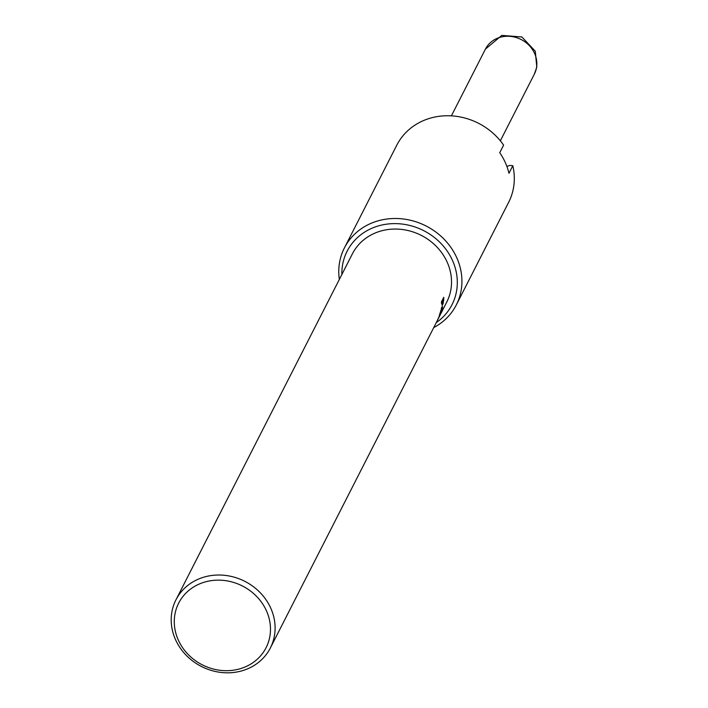 <?xml version="1.0" encoding="UTF-8"?>
<svg xmlns="http://www.w3.org/2000/svg" width="708" height="708" viewBox="0 0 708 708"><rect width="100%" height="100%" fill="white"/><g stroke="black" fill="none" stroke-linecap="round" stroke-linejoin="round"><path stroke-width="1.06" d="M439.217 315.795L441.969 307.122L442.606 306.706L442.102 309.449L440.509 313.679A52.985 47.781 -153 0 0 440.544 313.573L441.836 309.954L442.19 308.139L441.695 308.573L439.279 316.06A52.985 47.781 27 0 1 439.243 316.157L439.217 315.795M442.19 308.139L441.385 308.493M441.969 307.122L442.261 306.617M442.173 304.042L442.748 304.024L443.429 300.475A52.985 47.781 -153 0 0 443.482 299.289L442.562 301.095A52.985 47.781 27 0 1 442.518 302.077L442.748 304.024M442.81 299.219L443.482 299.289M441.889 301.024L442.562 301.095M443.279 303.13L442.173 305.555L442.243 302.829A52.985 47.781 -153 0 0 442.296 301.617L441.438 303.298A52.985 47.781 -153 0 0 441.465 301.865L443.774 297.333A52.985 47.781 27 0 1 443.686 300.042L443.066 303.095M441.624 301.537L442.296 301.617M436.995 321.211L439.287 316.68A52.985 47.781 -153 0 0 439.73 315.697L437.951 319.184A52.985 47.781 27 0 1 437.509 320.166L436.863 321.459M436.677 321.821L437.261 320.644A52.985 47.781 -153 0 0 438.243 318.414L440.553 313.874A52.985 47.781 27 0 1 439.579 316.095L438.871 317.529M175.947 599.844A52.985 47.781 27 0 1 244.853 581.348A52.985 47.781 27 0 1 270.35 647.988A52.985 47.781 27 0 1 222.604 672.6A52.985 47.781 27 0 1 175.504 639.607A52.985 47.781 27 0 1 175.947 599.844L352.372 253.88A52.985 47.781 27 0 1 421.287 235.383A52.985 47.781 27 0 1 446.775 302.024L439.013 317.255M506.884 166.424L509.981 165.406L512.804 165.734L508.955 173.292A62.8 56.631 -153 0 0 499.742 152.698L503.6 145.149A62.8 56.631 27 0 0 447.58 115.749A62.8 56.631 27 0 0 396.79 145.175L344.407 247.906A62.8 56.631 27 0 1 426.074 225.985A62.8 56.631 27 0 1 456.288 304.971A62.8 56.631 27 0 1 433.739 327.592M339.336 279.448A62.8 56.631 27 0 1 344.407 247.906M512.804 165.734A62.8 56.631 27 0 1 508.68 202.231L456.288 304.971M178.266 639.952A49.064 44.241 27 0 1 227.817 581.02A49.064 44.241 27 0 1 261.048 655.298A49.064 44.241 27 0 1 178.266 639.952M341.858 274.492A58.87 53.091 27 0 1 423.694 230.649A58.87 53.091 27 0 1 436.261 322.636M485.423 49.126L501.786 35.4L521.885 36.966L535.275 51.18L536.806 67.145L534.372 74.092A27.47 24.78 -153 0 0 521.159 39.533A27.47 24.78 -153 0 0 485.423 49.126L451.394 115.855M441.376 307.803L442.128 307.998M441.783 304.121L442.553 304.263M270.35 647.988L436.721 321.742M534.372 74.092L500.344 140.821"/></g></svg>

